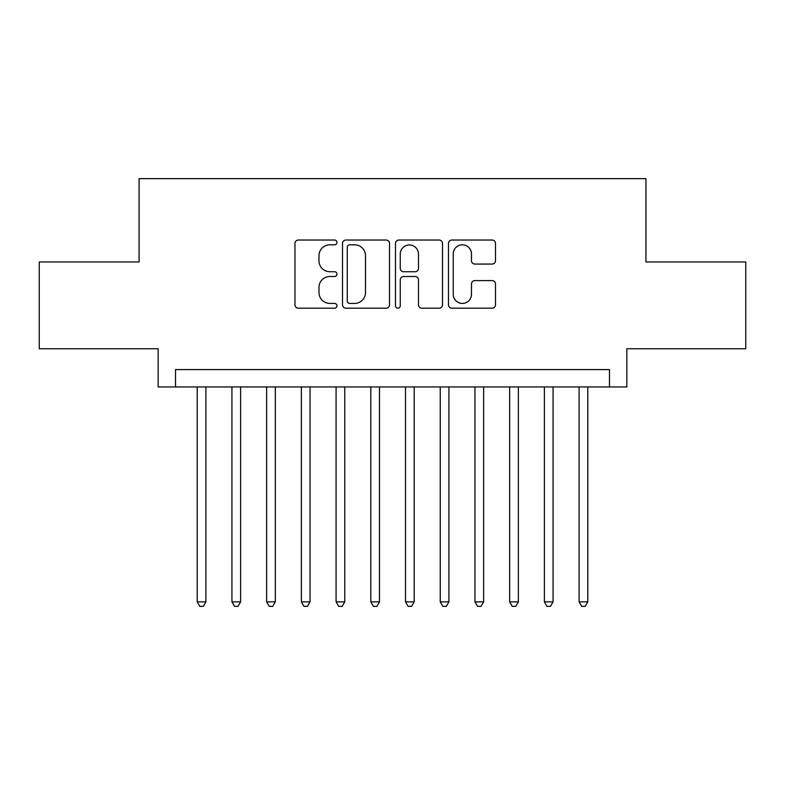 <?xml version="1.0" encoding="UTF-8"?>
<svg xmlns="http://www.w3.org/2000/svg" width="785" height="785" viewBox="0 0 785 785"><rect width="100%" height="100%" fill="white"/><g stroke="black" fill="none" stroke-linecap="round" stroke-linejoin="round"><path stroke-width="1.18" d="M336.951 242.418A2.384 2.384 0 0 0 334.567 240.033L298.359 240.033A3.405 3.405 0 0 0 294.954 243.448L294.954 304.786A3.405 3.405 0 0 0 298.359 308.191L334.567 308.191A2.384 2.384 0 0 0 336.951 305.807A2.384 2.384 0 0 0 334.567 303.422L329.886 303.422A10.902 10.902 0 0 1 318.975 292.511L318.975 287.408A10.902 10.902 0 0 1 329.886 276.497L334.567 276.497A2.384 2.384 0 0 0 336.951 274.112A2.384 2.384 0 0 0 334.567 271.728L329.886 271.728A10.902 10.902 0 0 1 318.975 260.826L318.975 255.714A10.902 10.902 0 0 1 329.886 244.802L334.567 244.802A2.384 2.384 0 0 0 336.951 242.418M492.087 264.064A3.405 3.405 0 0 0 495.502 260.649L495.502 243.448A3.405 3.405 0 0 0 492.087 240.033L451.875 240.033A3.405 3.405 0 0 0 448.471 243.448L448.471 304.786A3.405 3.405 0 0 0 451.875 308.191L492.087 308.191A3.405 3.405 0 0 0 495.502 304.786L495.502 283.993A3.405 3.405 0 0 0 492.087 280.588L474.886 280.588A3.405 3.405 0 0 0 471.471 283.993L471.471 294.306A9.116 9.116 0 0 1 462.355 303.422A9.116 9.116 0 0 1 453.239 294.306L453.239 253.918A9.116 9.116 0 0 1 462.355 244.802A9.116 9.116 0 0 1 471.471 253.918L471.471 260.649A3.405 3.405 0 0 0 474.886 264.064L492.087 264.064M609.484 386.946L626.842 386.946L626.842 348.756L745.75 348.756L745.75 261.964L645.937 261.964L645.937 178.637L139.063 178.637L139.063 261.964L39.25 261.964L39.25 348.756L158.158 348.756L158.158 386.946L609.484 386.946L609.484 369.588L175.516 369.588L175.516 386.946M389.517 243.448A3.405 3.405 0 0 0 386.112 240.033L345.9 240.033A3.405 3.405 0 0 0 342.495 243.448L342.495 304.786A3.405 3.405 0 0 0 345.9 308.191L386.112 308.191A3.405 3.405 0 0 0 389.517 304.786L389.517 243.448M398.888 240.033L439.1 240.033A3.405 3.405 0 0 1 442.504 243.448L442.504 304.786A3.405 3.405 0 0 1 439.1 308.191L421.888 308.191A3.405 3.405 0 0 1 418.483 304.786L418.483 279.911A3.405 3.405 0 0 0 415.079 276.497L403.657 276.497A3.405 3.405 0 0 0 400.252 279.911L400.252 305.807A2.384 2.384 0 0 1 397.867 308.191A2.384 2.384 0 0 1 395.483 305.807L395.483 243.448A3.405 3.405 0 0 1 398.888 240.033M349.649 244.802A2.384 2.384 0 0 0 347.264 247.196L347.264 301.038A2.384 2.384 0 0 0 349.649 303.422L354.584 303.422A10.902 10.902 0 0 0 365.496 292.511L365.496 255.714A10.902 10.902 0 0 0 354.584 244.802L349.649 244.802M418.483 254.095A9.116 9.116 0 0 0 409.368 244.979A9.116 9.116 0 0 0 400.252 254.095L400.252 268.323A3.405 3.405 0 0 0 403.657 271.728L415.079 271.728A3.405 3.405 0 0 0 418.483 268.323L418.483 254.095M197.212 386.946L197.212 601.85L205.896 601.85L205.896 386.946M205.896 601.85L203.286 606.363L199.822 606.363L197.212 601.85M231.928 386.946L231.928 601.85L240.612 601.85L240.612 386.946M240.612 601.85L238.012 606.363L234.538 606.363L231.928 601.85M266.645 386.946L266.645 601.85L275.329 601.85L275.329 386.946M275.329 601.85L272.729 606.363L269.255 606.363L266.645 601.85M301.371 386.946L301.371 601.85L310.046 601.85L310.046 386.946M310.046 601.85L307.445 606.363L303.972 606.363L301.371 601.85M336.088 386.946L336.088 601.85L344.762 601.85L344.762 386.946M344.762 601.85L342.162 606.363L338.688 606.363L336.088 601.85M370.805 386.946L370.805 601.85L379.479 601.85L379.479 386.946M379.479 601.85L376.878 606.363L373.405 606.363L370.805 601.85M405.521 386.946L405.521 601.85L414.195 601.85L414.195 386.946M414.195 601.85L411.595 606.363L408.121 606.363L405.521 601.85M440.238 386.946L440.238 601.85L448.912 601.85L448.912 386.946M448.912 601.85L446.312 606.363L442.838 606.363L440.238 601.85M474.954 386.946L474.954 601.85L483.629 601.85L483.629 386.946M483.629 601.85L481.028 606.363L477.555 606.363L474.954 601.85M509.671 386.946L509.671 601.85L518.355 601.85L518.355 386.946M518.355 601.85L515.745 606.363L512.271 606.363L509.671 601.85M544.388 386.946L544.388 601.85L553.072 601.85L553.072 386.946M553.072 601.85L550.462 606.363L546.988 606.363L544.388 601.85M579.104 386.946L579.104 601.85L587.788 601.85L587.788 386.946M587.788 601.85L585.178 606.363L581.714 606.363L579.104 601.85"/></g></svg>
